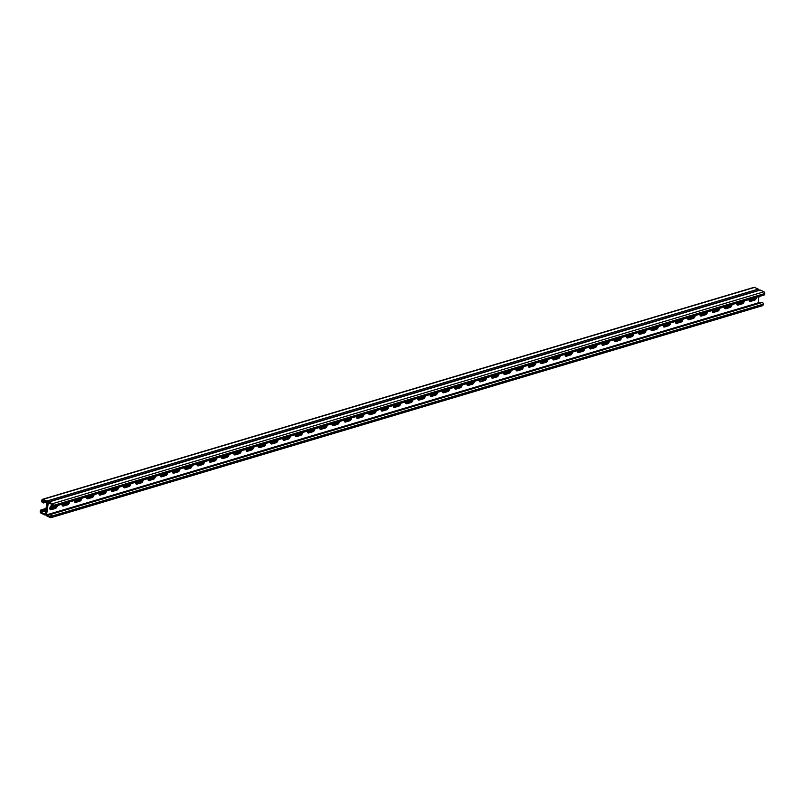 <?xml version="1.0" encoding="UTF-8"?>
<svg xmlns="http://www.w3.org/2000/svg" width="805" height="805" viewBox="0 0 805 805"><rect width="100%" height="100%" fill="white"/><g stroke="black" fill="none" stroke-linecap="round" stroke-linejoin="round"><path stroke-width="1.21" d="M44.517 500.921L42.403 501.555L43.621 502.129L45.613 501.435M758.964 296.572L758.048 302.932L46.549 514.878L48.3 502.702L52.637 504.735L52.416 506.254L51.198 505.691L51.077 506.536L51.953 506.949A1.379 0.996 73.4 0 0 53.15 506.154L53.251 505.48A1.379 0.996 73.4 0 0 52.416 503.729L48.763 502.018A1.379 0.996 73.4 0 0 47.565 502.813L45.935 514.133L47.565 502.813A1.379 0.996 -106.6 0 0 46.73 501.062L43.078 499.352A1.379 0.996 -106.6 0 0 41.88 500.136L41.79 500.811A1.379 0.996 -106.6 0 0 42.615 502.562L43.5 502.974L46.69 501.948M754.889 297.78A2.304 1.348 115.2 0 1 753.279 299.51L749.163 300.738M742.623 301.432A2.304 1.348 115.2 0 1 741.013 303.163L736.887 304.391M423.672 396.442A2.304 1.348 115.2 0 1 422.072 398.173L417.946 399.401L422.384 398.032M411.405 400.095A2.304 1.348 115.2 0 1 409.795 401.826L405.68 403.053M435.938 392.79A2.304 1.348 115.2 0 1 434.338 394.52L430.212 395.748M448.204 389.137A2.304 1.348 115.2 0 1 446.604 390.868L442.478 392.095M460.47 385.484A2.304 1.348 115.2 0 1 458.87 387.215L454.745 388.443M472.736 381.832A2.304 1.348 115.2 0 1 471.136 383.562L467.011 384.79M485.013 378.179A2.304 1.348 115.2 0 1 483.403 379.9L483.725 379.769M497.279 374.516A2.304 1.348 115.2 0 1 495.669 376.247L491.543 377.475M509.545 370.864A2.304 1.348 115.2 0 1 507.935 372.594L503.809 373.822M521.811 367.211A2.304 1.348 115.2 0 1 520.201 368.942L516.086 370.169M534.077 363.558A2.304 1.348 115.2 0 1 532.467 365.289L528.352 366.517M546.343 359.905A2.304 1.348 115.2 0 1 544.744 361.636L540.618 362.864M558.61 356.253A2.304 1.348 115.2 0 1 557.01 357.973L552.884 359.211M570.876 352.6A2.304 1.348 115.2 0 1 569.276 354.321L565.15 355.548M583.142 348.937A2.304 1.348 115.2 0 1 581.542 350.668L577.416 351.896M595.418 345.285A2.304 1.348 115.2 0 1 593.808 347.015L589.683 348.243M607.684 341.632A2.304 1.348 115.2 0 1 606.074 343.363L601.949 344.59M619.951 337.979A2.304 1.348 115.2 0 1 618.341 339.71L614.215 340.938L618.663 339.569M632.217 334.327A2.304 1.348 115.2 0 1 630.607 336.057L626.491 337.285M644.483 330.674A2.304 1.348 115.2 0 1 642.873 332.395L638.757 333.632M656.749 327.011A2.304 1.348 115.2 0 1 655.149 328.742L651.024 329.97M669.015 323.358A2.304 1.348 115.2 0 1 667.415 325.089L663.29 326.317M681.282 319.706A2.304 1.348 115.2 0 1 679.682 321.437L675.556 322.664M693.548 316.053A2.304 1.348 115.2 0 1 691.948 317.784L687.822 319.011M705.824 312.4A2.304 1.348 115.2 0 1 704.214 314.131L700.088 315.359M718.09 308.748A2.304 1.348 115.2 0 1 716.48 310.478L712.355 311.706M730.356 305.095A2.304 1.348 115.2 0 1 728.746 306.816L724.621 308.043M45.694 510.762L40.864 512.201L45.201 514.244L46.952 502.068L42.615 500.036L42.403 501.555M55.656 506.073A2.304 1.348 -64.8 0 1 54.046 507.804L54.73 508.116A2.304 1.348 115.2 0 0 56.511 505.812A2.304 1.348 -64.8 0 1 54.73 508.116L50.433 509.394A2.304 1.348 -64.8 0 1 50.131 509.444A2.304 1.348 115.2 0 0 50.433 509.394L55.404 508.438A2.304 1.348 115.2 0 0 57.266 505.59M49.92 509.032L54.046 507.804M67.922 502.421A2.304 1.348 -64.8 0 1 66.312 504.151L66.996 504.463A2.304 1.348 115.2 0 0 68.777 502.159A2.304 1.348 -64.8 0 1 66.996 504.463L62.699 505.741A2.304 1.348 -64.8 0 1 62.398 505.792A2.304 1.348 115.2 0 0 62.699 505.741L67.67 504.785A2.304 1.348 115.2 0 0 69.532 501.938M62.196 505.379L66.312 504.151M386.873 407.411A2.304 1.348 -64.8 0 1 385.263 409.141L385.937 409.453A2.304 1.348 115.2 0 0 387.728 407.149A2.304 1.348 -64.8 0 1 385.937 409.453L381.651 410.731A2.304 1.348 -64.8 0 1 381.349 410.781A2.304 1.348 115.2 0 0 381.651 410.731L386.621 409.775A2.304 1.348 115.2 0 0 388.483 406.928M385.585 409L381.127 410.329L385.263 409.141M399.139 403.758A2.304 1.348 -64.8 0 1 397.529 405.478L398.213 405.8A2.304 1.348 115.2 0 0 399.994 403.496A2.304 1.348 -64.8 0 1 398.213 405.8L393.917 407.078A2.304 1.348 -64.8 0 1 393.615 407.129A2.304 1.348 115.2 0 0 393.917 407.078L398.888 406.123A2.304 1.348 115.2 0 0 400.749 403.275M393.404 406.716L397.529 405.478M374.607 411.063A2.304 1.348 -64.8 0 1 372.997 412.794L373.671 413.106A2.304 1.348 115.2 0 0 375.462 410.812A2.304 1.348 -64.8 0 1 373.671 413.106L369.384 414.384A2.304 1.348 -64.8 0 1 369.082 414.434A2.304 1.348 115.2 0 0 369.384 414.384L374.355 413.428A2.304 1.348 115.2 0 0 376.217 410.58M368.871 414.022L372.997 412.794M362.341 414.716A2.304 1.348 -64.8 0 1 360.731 416.447L361.405 416.759A2.304 1.348 115.2 0 0 363.196 414.464A2.304 1.348 -64.8 0 1 361.405 416.759L357.118 418.047A2.304 1.348 -64.8 0 1 356.816 418.087A2.304 1.348 115.2 0 0 357.118 418.047L362.079 417.081A2.304 1.348 115.2 0 0 363.951 414.233M356.605 417.674L360.731 416.447M350.064 418.369A2.304 1.348 -64.8 0 1 348.464 420.099L349.139 420.421A2.304 1.348 115.2 0 0 350.93 418.117A2.304 1.348 -64.8 0 1 349.139 420.421L344.842 421.699A2.304 1.348 -64.8 0 1 344.55 421.75A2.304 1.348 115.2 0 0 344.842 421.699L349.813 420.733A2.304 1.348 115.2 0 0 351.684 417.896M344.339 421.327L348.464 420.099M337.798 422.021A2.304 1.348 -64.8 0 1 336.198 423.752L336.872 424.074A2.304 1.348 115.2 0 0 338.664 421.77A2.304 1.348 -64.8 0 1 336.872 424.074L332.576 425.352A2.304 1.348 -64.8 0 1 332.284 425.402A2.304 1.348 115.2 0 0 332.576 425.352L337.547 424.386A2.304 1.348 115.2 0 0 339.418 421.548M332.073 424.98L336.198 423.752M325.532 425.684A2.304 1.348 -64.8 0 1 323.932 427.405L324.606 427.727A2.304 1.348 115.2 0 0 326.397 425.422A2.304 1.348 -64.8 0 1 324.606 427.727L320.31 429.005A2.304 1.348 -64.8 0 1 320.018 429.055A2.304 1.348 115.2 0 0 320.31 429.005L325.28 428.049A2.304 1.348 115.2 0 0 327.142 425.201M313.266 429.337A2.304 1.348 -64.8 0 1 311.666 431.057L312.34 431.379A2.304 1.348 115.2 0 0 314.121 429.075A2.304 1.348 -64.8 0 1 312.34 431.379L308.043 432.657A2.304 1.348 -64.8 0 1 307.741 432.708A2.304 1.348 115.2 0 0 308.043 432.657L313.014 431.701A2.304 1.348 115.2 0 0 314.876 428.854M307.54 432.295L311.666 431.057M301 432.989A2.304 1.348 -64.8 0 1 299.39 434.72L300.074 435.032A2.304 1.348 115.2 0 0 301.855 432.728A2.304 1.348 -64.8 0 1 300.074 435.032L295.777 436.31A2.304 1.348 -64.8 0 1 295.475 436.36A2.304 1.348 115.2 0 0 295.777 436.31L300.748 435.354A2.304 1.348 115.2 0 0 302.61 432.506M295.274 435.948L299.39 434.72M288.733 436.642A2.304 1.348 -64.8 0 1 287.123 438.373L287.808 438.685A2.304 1.348 115.2 0 0 289.589 436.391A2.304 1.348 -64.8 0 1 287.808 438.685L283.511 439.963A2.304 1.348 -64.8 0 1 283.209 440.013A2.304 1.348 115.2 0 0 283.511 439.963L288.482 439.007A2.304 1.348 115.2 0 0 290.343 436.159M287.445 438.232L282.988 439.56L287.123 438.373M276.467 440.295A2.304 1.348 -64.8 0 1 274.857 442.026L275.531 442.348A2.304 1.348 115.2 0 0 277.323 440.043A2.304 1.348 -64.8 0 1 275.531 442.348L271.245 443.625A2.304 1.348 -64.8 0 1 270.943 443.666A2.304 1.348 115.2 0 0 271.245 443.625L276.216 442.659A2.304 1.348 115.2 0 0 278.077 439.812M270.732 443.253L274.857 442.026M264.201 443.947A2.304 1.348 -64.8 0 1 262.591 445.678L263.265 446A2.304 1.348 115.2 0 0 265.056 443.696A2.304 1.348 -64.8 0 1 263.265 446L258.979 447.278A2.304 1.348 -64.8 0 1 258.677 447.328A2.304 1.348 115.2 0 0 258.979 447.278L263.949 446.312A2.304 1.348 115.2 0 0 265.811 443.475M258.465 446.906L262.591 445.678M251.935 447.6A2.304 1.348 -64.8 0 1 250.325 449.331L250.999 449.653A2.304 1.348 115.2 0 0 252.79 447.349A2.304 1.348 -64.8 0 1 250.999 449.653L246.712 450.931A2.304 1.348 -64.8 0 1 246.411 450.981A2.304 1.348 115.2 0 0 246.712 450.931L251.673 449.965A2.304 1.348 115.2 0 0 253.545 447.127M246.199 450.559L250.325 449.331M239.659 451.263A2.304 1.348 -64.8 0 1 238.059 452.984L238.733 453.306A2.304 1.348 115.2 0 0 240.524 451.001A2.304 1.348 -64.8 0 1 238.733 453.306L234.436 454.584A2.304 1.348 -64.8 0 1 234.144 454.634A2.304 1.348 115.2 0 0 234.436 454.584L239.407 453.628A2.304 1.348 115.2 0 0 241.279 450.78M233.933 454.211L238.059 452.984M227.392 454.916A2.304 1.348 -64.8 0 1 225.792 456.646L226.467 456.958A2.304 1.348 115.2 0 0 228.258 454.654A2.304 1.348 -64.8 0 1 226.467 456.958L222.17 458.236A2.304 1.348 -64.8 0 1 221.878 458.287A2.304 1.348 115.2 0 0 222.17 458.236L227.141 457.28A2.304 1.348 115.2 0 0 229.012 454.433M221.667 457.874L225.792 456.646M215.126 458.568A2.304 1.348 -64.8 0 1 213.526 460.299L214.2 460.611A2.304 1.348 115.2 0 0 215.992 458.307A2.304 1.348 -64.8 0 1 214.2 460.611L209.904 461.889A2.304 1.348 -64.8 0 1 209.612 461.939A2.304 1.348 115.2 0 0 209.904 461.889L214.875 460.933A2.304 1.348 115.2 0 0 216.736 458.085M209.401 461.527L213.526 460.299M202.86 462.221A2.304 1.348 -64.8 0 1 201.26 463.952L201.934 464.264A2.304 1.348 115.2 0 0 203.715 461.969A2.304 1.348 -64.8 0 1 201.934 464.264L197.638 465.552A2.304 1.348 -64.8 0 1 197.346 465.592A2.304 1.348 115.2 0 0 197.638 465.552L202.608 464.586A2.304 1.348 115.2 0 0 204.47 461.738M197.134 465.179L201.26 463.952M190.594 465.874A2.304 1.348 -64.8 0 1 188.984 467.604L189.668 467.926A2.304 1.348 115.2 0 0 191.449 465.622A2.304 1.348 -64.8 0 1 189.668 467.926L185.371 469.204A2.304 1.348 -64.8 0 1 185.07 469.255A2.304 1.348 115.2 0 0 185.371 469.204L190.342 468.238A2.304 1.348 115.2 0 0 192.204 465.391M189.306 467.464L184.858 468.792L188.984 467.604M178.328 469.526A2.304 1.348 -64.8 0 1 176.718 471.257L177.402 471.579A2.304 1.348 115.2 0 0 179.183 469.275A2.304 1.348 -64.8 0 1 177.402 471.579L173.105 472.857A2.304 1.348 -64.8 0 1 172.803 472.907A2.304 1.348 115.2 0 0 173.105 472.857L178.076 471.891A2.304 1.348 115.2 0 0 179.938 469.053M172.602 472.485L176.718 471.257M166.061 473.179A2.304 1.348 -64.8 0 1 164.451 474.91L165.126 475.232A2.304 1.348 115.2 0 0 166.917 472.927A2.304 1.348 -64.8 0 1 165.126 475.232L160.839 476.51A2.304 1.348 -64.8 0 1 160.537 476.56A2.304 1.348 115.2 0 0 160.839 476.51L165.81 475.544A2.304 1.348 115.2 0 0 167.671 472.706M160.326 476.137L164.451 474.91M153.795 476.842A2.304 1.348 -64.8 0 1 152.185 478.562L152.859 478.884A2.304 1.348 115.2 0 0 154.651 476.58A2.304 1.348 -64.8 0 1 152.859 478.884L148.573 480.162A2.304 1.348 -64.8 0 1 148.271 480.213A2.304 1.348 115.2 0 0 148.573 480.162L153.544 479.206A2.304 1.348 115.2 0 0 155.405 476.359M148.06 479.8L152.185 478.562M141.529 480.494A2.304 1.348 -64.8 0 1 139.919 482.225L140.593 482.537A2.304 1.348 115.2 0 0 142.384 480.233A2.304 1.348 -64.8 0 1 140.593 482.537L136.307 483.815A2.304 1.348 -64.8 0 1 136.005 483.865A2.304 1.348 115.2 0 0 136.307 483.815L141.278 482.859A2.304 1.348 115.2 0 0 143.139 480.011M135.793 483.453L139.919 482.225M129.263 484.147A2.304 1.348 -64.8 0 1 127.653 485.878L128.327 486.19A2.304 1.348 115.2 0 0 130.118 483.896A2.304 1.348 -64.8 0 1 128.327 486.19L124.03 487.468A2.304 1.348 -64.8 0 1 123.739 487.518A2.304 1.348 115.2 0 0 124.03 487.468L129.001 486.512A2.304 1.348 115.2 0 0 130.873 483.664M123.527 487.106L127.653 485.878M116.987 487.8A2.304 1.348 -64.8 0 1 115.387 489.531L116.061 489.843A2.304 1.348 115.2 0 0 117.852 487.548A2.304 1.348 -64.8 0 1 116.061 489.843L111.764 491.131A2.304 1.348 -64.8 0 1 111.472 491.171A2.304 1.348 115.2 0 0 111.764 491.131L116.735 490.165A2.304 1.348 115.2 0 0 118.607 487.317M111.261 490.758L115.387 489.531M104.72 491.453A2.304 1.348 -64.8 0 1 103.121 493.183L103.795 493.505A2.304 1.348 115.2 0 0 105.586 491.201A2.304 1.348 -64.8 0 1 103.795 493.505L99.498 494.783A2.304 1.348 -64.8 0 1 99.206 494.834A2.304 1.348 115.2 0 0 99.498 494.783L104.469 493.817A2.304 1.348 115.2 0 0 106.341 490.98M98.995 494.411L103.121 493.183M92.454 495.105A2.304 1.348 -64.8 0 1 90.854 496.836L91.529 497.158A2.304 1.348 115.2 0 0 93.32 494.854A2.304 1.348 -64.8 0 1 91.529 497.158L87.232 498.436A2.304 1.348 -64.8 0 1 86.94 498.486A2.304 1.348 115.2 0 0 87.232 498.436L92.203 497.47A2.304 1.348 115.2 0 0 94.064 494.632M86.729 498.064L90.854 496.836M80.188 498.768A2.304 1.348 -64.8 0 1 78.588 500.489L79.262 500.811A2.304 1.348 115.2 0 0 81.043 498.506A2.304 1.348 -64.8 0 1 79.262 500.811L74.966 502.089A2.304 1.348 -64.8 0 1 74.664 502.139A2.304 1.348 115.2 0 0 74.966 502.089L79.937 501.133A2.304 1.348 115.2 0 0 81.798 498.285M74.463 501.716L78.588 500.489M756.499 297.307A2.304 1.348 -64.8 0 1 754.637 300.144L749.666 301.11A2.304 1.348 -64.8 0 1 749.364 301.161A2.304 1.348 115.2 0 0 749.666 301.11L753.963 299.832A2.304 1.348 115.2 0 0 755.744 297.528A2.304 1.348 -64.8 0 1 753.963 299.832L753.279 299.51M744.233 300.959A2.304 1.348 -64.8 0 1 742.371 303.797L737.4 304.763A2.304 1.348 -64.8 0 1 737.098 304.813A2.304 1.348 115.2 0 0 737.4 304.763L741.697 303.485A2.304 1.348 115.2 0 0 743.478 301.181A2.304 1.348 -64.8 0 1 741.697 303.485L741.013 303.163M425.282 395.969A2.304 1.348 -64.8 0 1 423.42 398.807L418.449 399.773A2.304 1.348 -64.8 0 1 418.147 399.823A2.304 1.348 115.2 0 0 418.449 399.773L422.746 398.495A2.304 1.348 115.2 0 0 424.527 396.191A2.304 1.348 -64.8 0 1 422.746 398.495L422.072 398.173M413.015 399.622A2.304 1.348 -64.8 0 1 411.154 402.46L406.183 403.426A2.304 1.348 -64.8 0 1 405.881 403.476A2.304 1.348 115.2 0 0 406.183 403.426L410.48 402.148A2.304 1.348 115.2 0 0 412.261 399.844A2.304 1.348 -64.8 0 1 410.48 402.148L409.795 401.826M437.548 392.307A2.304 1.348 -64.8 0 1 435.686 395.154L430.715 396.12A2.304 1.348 -64.8 0 1 430.423 396.171A2.304 1.348 115.2 0 0 430.715 396.12L435.012 394.842A2.304 1.348 115.2 0 0 436.803 392.538A2.304 1.348 -64.8 0 1 435.012 394.842L434.338 394.52M449.824 388.654A2.304 1.348 -64.8 0 1 447.952 391.502L442.981 392.468A2.304 1.348 -64.8 0 1 442.69 392.508A2.304 1.348 115.2 0 0 442.981 392.468L447.278 391.18A2.304 1.348 115.2 0 0 449.069 388.885A2.304 1.348 -64.8 0 1 447.278 391.18L446.604 390.868M462.09 385.001A2.304 1.348 -64.8 0 1 460.219 387.849L455.248 388.805A2.304 1.348 -64.8 0 1 454.956 388.855A2.304 1.348 115.2 0 0 455.248 388.805L459.544 387.527A2.304 1.348 115.2 0 0 461.335 385.223A2.304 1.348 -64.8 0 1 459.544 387.527L458.87 387.215M474.356 381.349A2.304 1.348 -64.8 0 1 472.485 384.196L467.514 385.152A2.304 1.348 -64.8 0 1 467.222 385.203A2.304 1.348 115.2 0 0 467.514 385.152L471.811 383.874A2.304 1.348 115.2 0 0 473.602 381.57A2.304 1.348 -64.8 0 1 471.811 383.874L471.136 383.562M486.623 377.696A2.304 1.348 -64.8 0 1 484.761 380.544L479.79 381.5A2.304 1.348 -64.8 0 1 479.488 381.55A2.304 1.348 115.2 0 0 479.79 381.5L484.077 380.222A2.304 1.348 115.2 0 0 485.868 377.917A2.304 1.348 -64.8 0 1 484.077 380.222L483.403 379.9M498.889 374.043A2.304 1.348 -64.8 0 1 497.027 376.881L492.056 377.847A2.304 1.348 -64.8 0 1 491.754 377.897A2.304 1.348 115.2 0 0 492.056 377.847L496.343 376.569A2.304 1.348 115.2 0 0 498.134 374.265A2.304 1.348 -64.8 0 1 496.343 376.569L495.669 376.247M511.155 370.391A2.304 1.348 -64.8 0 1 509.293 373.228L504.322 374.194A2.304 1.348 -64.8 0 1 504.021 374.245A2.304 1.348 115.2 0 0 504.322 374.194L508.609 372.916A2.304 1.348 115.2 0 0 510.4 370.612A2.304 1.348 -64.8 0 1 508.609 372.916L507.935 372.594M523.421 366.728A2.304 1.348 -64.8 0 1 521.56 369.575L516.589 370.542A2.304 1.348 -64.8 0 1 516.287 370.582A2.304 1.348 115.2 0 0 516.589 370.542L520.885 369.264A2.304 1.348 115.2 0 0 522.666 366.959A2.304 1.348 -64.8 0 1 520.885 369.264L520.201 368.942M535.687 363.075A2.304 1.348 -64.8 0 1 533.826 365.923L528.855 366.879A2.304 1.348 -64.8 0 1 528.553 366.929A2.304 1.348 115.2 0 0 528.855 366.879L533.152 365.601A2.304 1.348 115.2 0 0 534.933 363.307A2.304 1.348 -64.8 0 1 533.152 365.601L532.467 365.289M547.953 359.422A2.304 1.348 -64.8 0 1 546.092 362.27L541.121 363.226A2.304 1.348 -64.8 0 1 540.829 363.276A2.304 1.348 115.2 0 0 541.121 363.226L545.418 361.948A2.304 1.348 115.2 0 0 547.199 359.644A2.304 1.348 -64.8 0 1 545.418 361.948L544.744 361.636M560.22 355.77A2.304 1.348 -64.8 0 1 558.358 358.617L553.387 359.573A2.304 1.348 -64.8 0 1 553.095 359.624A2.304 1.348 115.2 0 0 553.387 359.573L557.684 358.295A2.304 1.348 115.2 0 0 559.475 355.991A2.304 1.348 -64.8 0 1 557.684 358.295L557.01 357.973M572.496 352.117A2.304 1.348 -64.8 0 1 570.624 354.955L565.653 355.921A2.304 1.348 -64.8 0 1 565.362 355.971A2.304 1.348 115.2 0 0 565.653 355.921L569.95 354.643A2.304 1.348 115.2 0 0 571.741 352.338A2.304 1.348 -64.8 0 1 569.95 354.643L569.276 354.321M584.762 348.464A2.304 1.348 -64.8 0 1 582.89 351.302L577.92 352.268A2.304 1.348 -64.8 0 1 577.628 352.318A2.304 1.348 115.2 0 0 577.92 352.268L582.216 350.99A2.304 1.348 115.2 0 0 584.007 348.686A2.304 1.348 -64.8 0 1 582.216 350.99L581.542 350.668M597.028 344.812A2.304 1.348 -64.8 0 1 595.157 347.649L590.196 348.615A2.304 1.348 -64.8 0 1 589.894 348.666A2.304 1.348 115.2 0 0 590.196 348.615L594.482 347.337A2.304 1.348 115.2 0 0 596.274 345.033A2.304 1.348 -64.8 0 1 594.482 347.337L593.808 347.015M609.294 341.149A2.304 1.348 -64.8 0 1 607.433 343.997L602.462 344.963A2.304 1.348 -64.8 0 1 602.16 345.003A2.304 1.348 115.2 0 0 602.462 344.963L606.749 343.675A2.304 1.348 115.2 0 0 608.54 341.38A2.304 1.348 -64.8 0 1 606.749 343.675L606.074 343.363M621.561 337.496A2.304 1.348 -64.8 0 1 619.699 340.344L614.728 341.3A2.304 1.348 -64.8 0 1 614.426 341.35A2.304 1.348 115.2 0 0 614.728 341.3L619.015 340.022A2.304 1.348 115.2 0 0 620.806 337.728A2.304 1.348 -64.8 0 1 619.015 340.022L618.341 339.71M633.827 333.844A2.304 1.348 -64.8 0 1 631.965 336.691L626.994 337.647A2.304 1.348 -64.8 0 1 626.692 337.698A2.304 1.348 115.2 0 0 626.994 337.647L631.291 336.369A2.304 1.348 115.2 0 0 633.072 334.065A2.304 1.348 -64.8 0 1 631.291 336.369L630.607 336.057M646.093 330.191A2.304 1.348 -64.8 0 1 644.231 333.039L639.261 333.995A2.304 1.348 -64.8 0 1 638.959 334.045A2.304 1.348 115.2 0 0 639.261 333.995L643.557 332.717A2.304 1.348 115.2 0 0 645.338 330.412A2.304 1.348 -64.8 0 1 643.557 332.717L642.873 332.395M658.359 326.538A2.304 1.348 -64.8 0 1 656.498 329.376L651.527 330.342A2.304 1.348 -64.8 0 1 651.225 330.392A2.304 1.348 115.2 0 0 651.527 330.342L655.823 329.064A2.304 1.348 115.2 0 0 657.605 326.76A2.304 1.348 -64.8 0 1 655.823 329.064L655.149 328.742M670.625 322.886A2.304 1.348 -64.8 0 1 668.764 325.723L663.793 326.689A2.304 1.348 -64.8 0 1 663.501 326.739A2.304 1.348 115.2 0 0 663.793 326.689L668.09 325.411A2.304 1.348 115.2 0 0 669.881 323.107A2.304 1.348 -64.8 0 1 668.09 325.411L667.415 325.089M682.902 319.223A2.304 1.348 -64.8 0 1 681.03 322.07L676.059 323.036A2.304 1.348 -64.8 0 1 675.767 323.077A2.304 1.348 115.2 0 0 676.059 323.036L680.356 321.759A2.304 1.348 115.2 0 0 682.147 319.454A2.304 1.348 -64.8 0 1 680.356 321.759L679.682 321.437M695.168 315.57A2.304 1.348 -64.8 0 1 693.296 318.418L688.325 319.384A2.304 1.348 -64.8 0 1 688.034 319.424A2.304 1.348 115.2 0 0 688.325 319.384L692.622 318.096A2.304 1.348 115.2 0 0 694.413 315.801A2.304 1.348 -64.8 0 1 692.622 318.096L691.948 317.784M707.434 311.917A2.304 1.348 -64.8 0 1 705.562 314.765L700.602 315.721A2.304 1.348 -64.8 0 1 700.3 315.771A2.304 1.348 115.2 0 0 700.602 315.721L704.888 314.443A2.304 1.348 115.2 0 0 706.679 312.139A2.304 1.348 -64.8 0 1 704.888 314.443L704.214 314.131M719.7 308.265A2.304 1.348 -64.8 0 1 717.839 311.112L712.868 312.068A2.304 1.348 -64.8 0 1 712.566 312.119A2.304 1.348 115.2 0 0 712.868 312.068L717.154 310.79A2.304 1.348 115.2 0 0 718.946 308.486A2.304 1.348 -64.8 0 1 717.154 310.79L716.48 310.478M731.966 304.612A2.304 1.348 -64.8 0 1 730.105 307.46L725.134 308.416A2.304 1.348 -64.8 0 1 724.832 308.466A2.304 1.348 115.2 0 0 725.134 308.416L729.421 307.138A2.304 1.348 115.2 0 0 731.212 304.833A2.304 1.348 -64.8 0 1 729.421 307.138L728.746 306.816M759.035 290.213A1.379 0.996 -106.6 0 0 758.23 289.116L754.577 287.405A1.379 0.996 -106.6 0 0 754.003 287.345L42.504 499.291M753.691 299.319L749.123 300.617M741.425 302.972L736.857 304.27M729.159 306.625L724.591 307.923M716.893 310.277L712.324 311.575M704.627 313.94L700.058 315.228M692.36 317.593L687.792 318.881M680.084 321.245L675.526 322.543M667.818 324.898L663.26 326.196M655.552 328.551L650.993 329.849M643.286 332.203L638.717 333.501M172.582 472.444L177.04 471.116M197.124 465.139L201.572 463.811M209.391 461.486L213.848 460.158M221.657 457.834L226.114 456.505M233.923 454.181L238.381 452.853M246.189 450.518L250.647 449.19M258.455 446.866L262.913 445.537M270.722 443.213L275.179 441.885M295.264 435.908L299.712 434.579M307.53 432.255L311.978 430.927M332.063 424.939L336.52 423.611M344.329 421.287L348.786 419.958M356.595 417.634L361.053 416.306M368.861 413.981L373.319 412.653M393.393 406.676L397.851 405.348M405.66 403.013L410.117 401.695M430.202 395.708L434.66 394.38M442.468 392.055L446.926 390.727M454.734 388.402L459.192 387.074M467.001 384.75L471.458 383.422M491.533 377.434L495.991 376.106M503.799 373.782L508.257 372.453M516.065 370.129L520.523 368.801M528.342 366.476L532.789 365.148M540.608 362.824L545.055 361.495M552.874 359.171L557.332 357.843M565.14 355.508L569.598 354.19M577.406 351.855L581.864 350.527M589.673 348.203L594.13 346.875M601.939 344.55L606.396 343.222M626.471 337.245L630.929 335.916M160.296 476.017L164.864 474.719M148.029 479.669L152.598 478.371M135.763 483.322L140.332 482.034M123.497 486.975L128.065 485.687M111.231 490.627L115.799 489.339M98.965 494.29L103.523 492.992M86.699 497.943L91.257 496.645M74.432 501.596L78.991 500.297M62.156 505.248L66.724 503.95M49.89 508.901L54.458 507.613M40.864 512.201L41.085 510.682L42.303 511.256L45.784 510.169M753.41 298.222L749.103 299.852M50.997 517.655L762.496 305.709A1.379 0.996 -106.6 0 0 763.12 304.864L763.21 304.189A1.379 0.996 -106.6 0 0 762.385 302.439L760.272 302.388L117.47 493.868L50.001 513.972L50.886 514.385A1.379 0.996 -106.6 0 1 51.711 516.126L51.621 516.8A1.379 0.996 -106.6 0 1 50.423 517.595L46.77 515.884A1.379 0.996 -106.6 0 1 45.935 514.133A1.379 0.996 73.4 0 1 44.738 514.928L41.085 513.208A1.379 0.996 73.4 0 1 40.25 511.467L40.351 510.793A1.379 0.996 73.4 0 1 41.548 509.998L42.423 510.41L45.905 509.324M49.87 508.136L55.465 506.476M62.136 504.483L67.761 502.763M74.402 500.831L80.027 499.11M86.668 497.178L92.263 495.508M98.934 493.525L104.529 491.855M111.201 489.873L116.795 488.202M123.477 486.21L129.102 484.489M135.743 482.557L141.368 480.837M148.009 478.905L153.634 477.184M160.276 475.252L165.83 473.652M172.532 471.65L178.096 469.999M184.798 467.997L190.362 466.347M197.074 464.344L202.639 462.684M209.34 460.691L214.905 459.031M221.606 457.039L227.171 455.378M233.873 453.386L239.437 451.726M246.139 449.723L251.703 448.073M258.405 446.071L263.97 444.42M270.671 442.418L276.236 440.758M282.937 438.765L288.502 437.105M295.204 435.113L300.768 433.452M307.48 431.46L313.044 429.8M319.746 427.807L325.311 426.147M332.012 424.144L337.577 422.494M344.278 420.492L349.843 418.842M356.545 416.839L362.109 415.179M368.811 413.186L374.375 411.526M381.077 409.534L386.642 407.873M393.343 405.881L398.908 404.221M405.609 402.228L411.174 400.568M417.886 398.566L423.45 396.915M430.152 394.913L435.716 393.263M442.418 391.26L447.983 389.6M454.684 387.608L460.249 385.947M466.95 383.955L472.515 382.295M479.217 380.302L484.781 378.642M491.483 376.639L497.047 374.989M503.749 372.987L509.313 371.336M516.015 369.334L521.58 367.674M528.281 365.681L533.846 364.021M540.558 362.029L546.122 360.368M552.824 358.376L558.388 356.716M565.09 354.723L570.654 353.063M577.356 351.061L582.921 349.41M589.622 347.408L595.187 345.758M601.888 343.755L607.453 342.095M614.155 340.102L619.719 338.442M626.421 336.45L632.056 334.669M644.292 331.076L638.697 332.737M656.558 327.414L650.963 329.084M668.824 323.761L663.229 325.431M681.121 320.048L675.496 321.779M693.397 316.395L687.762 318.126M705.663 312.743L700.038 314.463M717.899 309.15L712.304 310.811M730.165 305.487L724.57 307.158M742.431 301.835L736.837 303.505M631.14 335.776L631.251 335.011M164.985 474.638L165.095 473.873M753.359 299.339L753.48 298.494M753.188 299.5L753.309 298.655M753.923 298.464L753.812 299.239M751.518 299.883L751.639 299.037M751.347 300.044L751.467 299.198M751.961 299.863L752.081 299.017M750.904 300.074L751.025 299.229M750.733 300.225L750.864 299.38M750.29 300.255L750.411 299.41M750.119 300.406L750.25 299.561M749.676 300.436L749.797 299.591M749.515 300.587L749.636 299.742M749.093 300.406L749.183 299.772M741.707 302.761L741.828 301.966M741.546 302.891L741.657 302.127M741.093 302.992L741.214 302.147M740.922 303.153L741.043 302.308M740.479 303.173L740.6 302.328M740.308 303.334L740.429 302.489M739.865 303.354L739.986 302.509M739.694 303.515L739.815 302.67M739.252 303.545L739.372 302.7M739.081 303.696L739.201 302.851M738.638 303.726L738.759 302.881M738.467 303.877L738.588 303.032M738.024 303.908L738.145 303.062M737.853 304.059L737.974 303.213M737.41 304.089L737.531 303.244M737.239 304.25L737.37 303.404M736.827 304.059L736.917 303.425M729.441 306.413L729.561 305.618M729.28 306.544L729.39 305.779M728.827 306.645L728.948 305.799M728.656 306.806L728.777 305.96M728.213 306.826L728.334 305.981M728.042 306.987L728.163 306.142M727.599 307.017L727.72 306.172M727.428 307.168L727.549 306.323M726.985 307.198L727.106 306.353M726.814 307.349L726.935 306.504M726.372 307.379L726.492 306.534M726.201 307.53L726.321 306.685M725.758 307.56L725.879 306.715M725.587 307.721L725.708 306.876M725.144 307.741L725.265 306.896M724.973 307.902L725.094 307.057M724.56 307.711L724.651 307.077M717.175 310.066L717.295 309.271M717.014 310.197L717.124 309.432M716.551 310.297L716.681 309.452M716.39 310.458L716.51 309.613M715.947 310.489L716.068 309.643M715.776 310.639L715.897 309.794M715.333 310.67L715.454 309.824M715.162 310.821L715.283 309.975M714.719 310.851L714.84 310.005M714.548 311.002L714.669 310.156M714.105 311.032L714.226 310.187M713.934 311.193L714.055 310.348M713.492 311.213L713.612 310.368M713.321 311.374L713.441 310.529M712.878 311.394L712.999 310.549M712.707 311.555L712.827 310.71M712.294 311.364L712.385 310.73M704.908 313.719L705.019 312.924M704.747 313.849L704.858 313.085M704.284 313.96L704.405 313.115M704.123 314.111L704.244 313.266M703.671 314.141L703.801 313.296M703.51 314.292L703.63 313.447M703.057 314.322L703.188 313.477M702.896 314.473L703.017 313.628M702.453 314.503L702.574 313.658M702.282 314.664L702.403 313.819M701.839 314.685L701.96 313.839M701.668 314.846L701.789 314M701.225 314.866L701.346 314.02M701.054 315.027L701.175 314.181M700.612 315.047L700.732 314.202M700.441 315.208L700.561 314.363M700.028 315.017L700.119 314.393M692.642 317.371L692.753 316.586M692.481 317.502L692.592 316.737M692.018 317.613L692.139 316.768M691.857 317.764L691.978 316.918M691.404 317.794L691.525 316.949M691.243 317.945L691.364 317.1M690.791 317.975L690.911 317.13M690.63 318.136L690.75 317.291M690.177 318.156L690.308 317.311M690.016 318.317L690.137 317.472M689.563 318.337L689.694 317.492M689.402 318.498L689.523 317.653M688.949 318.518L689.08 317.673M688.788 318.679L688.909 317.834M688.345 318.71L688.466 317.864M688.174 318.861L688.295 318.015M687.762 318.669L687.852 318.045M680.376 321.024L680.487 320.239M680.215 321.165L680.326 320.39M679.752 321.265L679.873 320.42M679.591 321.416L679.712 320.571M679.138 321.447L679.259 320.601M678.977 321.608L679.098 320.762M678.524 321.628L678.645 320.782M678.363 321.789L678.484 320.943M677.911 321.809L678.031 320.964M677.75 321.97L677.87 321.125M677.297 321.99L677.418 321.145M677.136 322.151L677.257 321.306M676.683 322.181L676.804 321.336M676.522 322.332L676.643 321.487M676.069 322.362L676.2 321.517M675.908 322.513L676.029 321.668M675.496 322.332L675.586 321.698M668.11 324.687L668.22 323.892M667.949 324.818L668.059 324.043M667.486 324.918L667.607 324.073M667.315 325.079L667.446 324.234M666.872 325.099L666.993 324.254M666.711 325.26L666.832 324.415M666.258 325.28L666.379 324.435M666.097 325.441L666.218 324.596M665.644 325.462L665.765 324.616M665.483 325.623L665.604 324.777M665.031 325.653L665.151 324.807M664.87 325.804L664.99 324.958M664.417 325.834L664.538 324.989M664.256 325.985L664.377 325.14M663.803 326.015L663.924 325.17M663.642 326.176L663.763 325.331M663.219 325.985L663.31 325.351M655.844 328.339L655.954 327.544M655.673 328.47L655.783 327.705M655.22 328.571L655.34 327.726M655.049 328.732L655.169 327.887M654.606 328.752L654.727 327.907M654.435 328.913L654.566 328.068M653.992 328.933L654.113 328.088M653.821 329.094L653.952 328.249M653.378 329.124L653.499 328.279M653.217 329.275L653.338 328.43M652.764 329.305L652.885 328.46M652.603 329.456L652.724 328.611M652.151 329.487L652.271 328.641M651.99 329.648L652.11 328.802M651.537 329.668L651.658 328.822M651.376 329.829L651.497 328.983M650.953 329.637L651.044 329.004M643.577 331.992L643.688 331.197M643.406 332.123L643.517 331.358M642.954 332.224L643.074 331.378M642.782 332.385L642.903 331.539M642.34 332.405L642.46 331.559M642.169 332.566L642.289 331.72M641.726 332.596L641.847 331.751M641.555 332.747L641.676 331.901M641.112 332.777L641.233 331.932M640.941 332.928L641.072 332.083M640.498 332.958L640.619 332.113M640.327 333.119L640.458 332.274M639.884 333.139L640.005 332.294M639.723 333.3L639.844 332.455M639.271 333.32L639.391 332.475M639.11 333.481L639.23 332.636M638.687 333.29L638.778 332.656M631.301 335.645L631.422 334.85M752.745 299.52L752.866 298.675M752.574 299.681L752.695 298.836M752.132 299.702L752.252 298.856M43.782 501.968L43.661 502.813M44.235 501.948L44.114 502.793M43.5 502.974L43.621 502.129M45.623 501.445L45.503 502.27M46.036 501.636L45.945 502.24M45.462 501.575L45.332 502.421M44.396 501.787L44.275 502.632M44.849 501.767L44.728 502.612M45.01 501.606L44.889 502.451M42.474 511.095L42.595 510.249M42.917 511.074L43.037 510.229M42.423 510.41L42.303 511.256M44.305 510.551L44.436 509.706M44.758 510.521L44.879 509.676M44.144 510.712L44.265 509.867M44.919 510.37L45.04 509.525M45.372 510.34L45.493 509.495M45.533 510.189L45.654 509.344M49.86 508.69L49.95 508.066M50.272 508.881L50.403 508.036M50.443 508.72L50.564 507.875M50.886 508.7L51.007 507.854M51.057 508.539L51.178 507.693M51.5 508.519L51.621 507.673M51.671 508.358L51.792 507.512M52.114 508.337L52.234 507.492M52.285 508.176L52.406 507.331M52.728 508.146L52.848 507.301M52.899 507.995L53.019 507.15M53.341 507.965L53.462 507.12M53.512 507.814L53.633 506.969M53.955 507.784L54.076 506.939M54.126 507.623L54.247 506.778M54.579 507.522L54.69 506.758M54.74 507.392L54.861 506.597M62.126 505.037L62.216 504.403M62.549 505.228L62.669 504.383M62.71 505.067L62.83 504.222M63.152 505.047L63.283 504.202M63.323 504.886L63.444 504.041M63.766 504.866L63.897 504.021M63.937 504.705L64.058 503.86M64.38 504.675L64.501 503.829M64.551 504.524L64.672 503.678M64.994 504.494L65.114 503.648M65.165 504.343L65.285 503.497M65.608 504.312L65.728 503.467M65.779 504.151L65.899 503.306M66.221 504.131L66.342 503.286M66.392 503.97L66.513 503.125M66.845 503.87L66.956 503.105M67.016 503.739L67.127 502.944M74.392 501.384L74.483 500.75M74.815 501.575L74.935 500.73M74.976 501.414L75.096 500.569M75.428 501.394L75.549 500.549M75.59 501.233L75.71 500.388M76.042 501.203L76.163 500.358M76.203 501.052L76.324 500.207M76.656 501.022L76.777 500.177M76.817 500.871L76.938 500.026M77.26 500.841L77.391 499.996M77.431 500.68L77.552 499.835M77.874 500.66L78.005 499.814M78.045 500.499L78.166 499.653M78.488 500.479L78.608 499.633M78.659 500.318L78.779 499.472M79.111 500.217L79.222 499.452M79.282 500.086L79.393 499.291M86.658 497.732L86.749 497.098M87.081 497.923L87.202 497.077M87.242 497.762L87.363 496.916M87.695 497.732L87.815 496.886M87.856 497.581L87.976 496.735M88.309 497.55L88.429 496.705M88.47 497.399L88.59 496.554M88.922 497.369L89.043 496.524M89.083 497.218L89.204 496.373M89.536 497.188L89.657 496.343M89.697 497.027L89.818 496.182M90.15 497.007L90.271 496.162M90.311 496.846L90.432 496.001M90.754 496.826L90.885 495.981M90.925 496.665L91.046 495.82M91.388 496.564L91.498 495.789M91.549 496.433L91.659 495.639M98.934 494.079L99.025 493.445M99.347 494.26L99.468 493.415M99.508 494.109L99.639 493.264M99.961 494.079L100.082 493.234M100.122 493.928L100.243 493.083M100.575 493.898L100.695 493.052M100.736 493.747L100.856 492.901M101.189 493.717L101.309 492.871M101.35 493.556L101.47 492.71M101.802 493.535L101.923 492.69M101.963 493.374L102.084 492.529M102.416 493.354L102.537 492.509M102.577 493.193L102.698 492.348M103.03 493.173L103.151 492.328M103.191 493.012L103.312 492.167M103.654 492.912L103.765 492.137M103.815 492.781L103.926 491.986M111.201 490.416L111.291 489.792M111.613 490.607L111.734 489.762M111.784 490.456L111.905 489.611M112.227 490.426L112.348 489.581M112.388 490.275L112.519 489.43M112.841 490.245L112.962 489.4M113.002 490.084L113.133 489.239M113.455 490.064L113.575 489.219M113.616 489.903L113.736 489.058M114.069 489.883L114.189 489.038M114.23 489.722L114.35 488.877M114.682 489.702L114.803 488.856M114.843 489.541L114.964 488.695M115.296 489.51L115.417 488.665M115.457 489.36L115.578 488.514M115.92 489.249L116.031 488.484M116.081 489.118L116.192 488.333M123.467 486.763L123.557 486.14M123.879 486.955L124 486.109M124.051 486.804L124.171 485.958M124.493 486.773L124.614 485.928M124.664 486.612L124.785 485.767M125.107 486.592L125.228 485.747M125.278 486.431L125.399 485.586M125.721 486.411L125.842 485.566M125.882 486.25L126.013 485.405M126.335 486.23L126.455 485.385M126.496 486.069L126.627 485.224M126.949 486.039L127.069 485.194M127.11 485.888L127.23 485.043M127.562 485.858L127.683 485.013M127.723 485.707L127.844 484.862M128.186 485.596L128.297 484.831M128.347 485.465L128.458 484.67M135.733 483.111L135.824 482.487M136.146 483.302L136.266 482.457M136.317 483.141L136.437 482.296M136.759 483.121L136.88 482.276M136.931 482.96L137.051 482.115M137.373 482.94L137.494 482.094M137.544 482.779L137.665 481.933M137.987 482.759L138.108 481.913M138.158 482.598L138.279 481.752M138.601 482.567L138.722 481.722M138.772 482.416L138.893 481.571M139.215 482.386L139.335 481.541M139.376 482.235L139.506 481.39M139.829 482.205L139.949 481.36M139.99 482.044L140.12 481.199M140.452 481.943L140.563 481.179M140.613 481.813L140.734 481.018M147.999 479.458L148.09 478.824M148.412 479.649L148.533 478.804M148.583 479.488L148.704 478.643M149.026 479.468L149.146 478.623M149.197 479.307L149.317 478.462M149.639 479.287L149.76 478.442M149.811 479.126L149.931 478.281M150.253 479.096L150.374 478.25M150.424 478.945L150.545 478.1M150.867 478.915L150.988 478.069M151.038 478.764L151.159 477.918M151.481 478.734L151.602 477.888M151.652 478.573L151.773 477.727M152.095 478.552L152.215 477.707M152.266 478.391L152.387 477.546M152.719 478.291L152.829 477.526M152.88 478.16L153 477.365M160.265 475.805L160.356 475.171M160.678 475.997L160.799 475.151M160.849 475.836L160.97 474.99M161.292 475.815L161.413 474.97M161.463 475.654L161.584 474.809M161.906 475.624L162.026 474.779M162.077 475.473L162.197 474.628M162.519 475.443L162.64 474.598M162.691 475.292L162.811 474.447M163.133 475.262L163.254 474.417M163.304 475.101L163.425 474.256M163.747 475.081L163.868 474.236M163.918 474.92L164.039 474.075M164.361 474.9L164.482 474.054M164.532 474.739L164.653 473.893M43.088 510.913L43.208 510.068M43.53 510.893L43.651 510.048M43.691 510.732L43.822 509.887M46.549 514.878L50.876 516.911L51.097 515.391L49.88 514.818L50.001 513.972M754.637 300.144L750.341 301.422A2.304 1.348 -64.8 0 1 749.666 301.402A2.304 1.348 -64.8 0 1 749.163 299.49M742.371 303.797L738.074 305.075A2.304 1.348 -64.8 0 1 737.4 305.055A2.304 1.348 -64.8 0 1 736.897 303.143M423.42 398.807L419.123 400.085A2.304 1.348 -64.8 0 1 418.449 400.065A2.304 1.348 -64.8 0 1 417.946 398.153M411.154 402.46L406.857 403.748A2.304 1.348 -64.8 0 1 406.183 403.718A2.304 1.348 -64.8 0 1 405.68 401.806M435.686 395.154L431.389 396.432A2.304 1.348 -64.8 0 1 430.715 396.402A2.304 1.348 -64.8 0 1 430.222 394.5M447.952 391.502L443.666 392.78A2.304 1.348 -64.8 0 1 442.981 392.749A2.304 1.348 -64.8 0 1 442.488 390.838M460.219 387.849L455.932 389.127A2.304 1.348 -64.8 0 1 455.258 389.097A2.304 1.348 -64.8 0 1 454.755 387.185M472.485 384.196L468.198 385.474A2.304 1.348 -64.8 0 1 467.524 385.444A2.304 1.348 -64.8 0 1 467.021 383.532M484.761 380.544L480.464 381.822A2.304 1.348 -64.8 0 1 479.79 381.791A2.304 1.348 -64.8 0 1 479.287 379.88M497.027 376.881L492.73 378.169A2.304 1.348 -64.8 0 1 492.056 378.139A2.304 1.348 -64.8 0 1 491.553 376.227M509.293 373.228L504.997 374.506A2.304 1.348 -64.8 0 1 504.322 374.486A2.304 1.348 -64.8 0 1 503.819 372.574M521.56 369.575L517.263 370.853A2.304 1.348 -64.8 0 1 516.589 370.823A2.304 1.348 -64.8 0 1 516.086 368.921M533.826 365.923L529.529 367.201A2.304 1.348 -64.8 0 1 528.855 367.171A2.304 1.348 -64.8 0 1 528.352 365.259M546.092 362.27L541.795 363.548A2.304 1.348 -64.8 0 1 541.121 363.518A2.304 1.348 -64.8 0 1 540.628 361.606M558.358 358.617L554.061 359.895A2.304 1.348 -64.8 0 1 553.387 359.865A2.304 1.348 -64.8 0 1 552.894 357.953M570.624 354.955L566.338 356.243A2.304 1.348 -64.8 0 1 565.663 356.213A2.304 1.348 -64.8 0 1 565.16 354.301M582.89 351.302L578.604 352.58A2.304 1.348 -64.8 0 1 577.93 352.56A2.304 1.348 -64.8 0 1 577.427 350.648M595.157 347.649L590.87 348.927A2.304 1.348 -64.8 0 1 590.196 348.897A2.304 1.348 -64.8 0 1 589.693 346.995M607.433 343.997L603.136 345.275A2.304 1.348 -64.8 0 1 602.462 345.244A2.304 1.348 -64.8 0 1 601.959 343.333M619.699 340.344L615.402 341.622A2.304 1.348 -64.8 0 1 614.728 341.592A2.304 1.348 -64.8 0 1 614.225 339.68M631.965 336.691L627.669 337.969A2.304 1.348 -64.8 0 1 626.994 337.939A2.304 1.348 -64.8 0 1 626.491 336.027M644.231 333.039L639.935 334.317A2.304 1.348 -64.8 0 1 639.261 334.286A2.304 1.348 -64.8 0 1 638.757 332.374M656.498 329.376L652.201 330.664A2.304 1.348 -64.8 0 1 651.527 330.634A2.304 1.348 -64.8 0 1 651.034 328.722M668.764 325.723L664.467 327.001A2.304 1.348 -64.8 0 1 663.793 326.981A2.304 1.348 -64.8 0 1 663.3 325.069M681.03 322.07L676.743 323.348A2.304 1.348 -64.8 0 1 676.059 323.318A2.304 1.348 -64.8 0 1 675.566 321.416M693.296 318.418L689.01 319.696A2.304 1.348 -64.8 0 1 688.335 319.666A2.304 1.348 -64.8 0 1 687.832 317.754M705.562 314.765L701.276 316.043A2.304 1.348 -64.8 0 1 700.602 316.013A2.304 1.348 -64.8 0 1 700.098 314.101M717.839 311.112L713.542 312.39A2.304 1.348 -64.8 0 1 712.868 312.36A2.304 1.348 -64.8 0 1 712.365 310.448M730.105 307.46L725.808 308.738A2.304 1.348 -64.8 0 1 725.134 308.707A2.304 1.348 -64.8 0 1 724.631 306.796M51.188 505.761A2.304 1.348 115.2 0 0 49.9 507.915A2.304 1.348 115.2 0 0 50.433 509.686A2.304 1.348 115.2 0 0 51.107 509.716L55.404 508.438M52.556 505.238L51.721 505.49A2.304 1.348 115.2 0 0 51.309 505.681M62.196 504.121A2.304 1.348 115.2 0 0 62.699 506.033A2.304 1.348 115.2 0 0 63.374 506.063L67.67 504.785M381.147 409.111A2.304 1.348 115.2 0 0 381.651 411.023A2.304 1.348 115.2 0 0 382.325 411.053L386.621 409.775M393.414 405.458A2.304 1.348 115.2 0 0 393.917 407.37A2.304 1.348 115.2 0 0 394.591 407.4L398.888 406.123M368.881 412.764A2.304 1.348 115.2 0 0 369.384 414.676A2.304 1.348 115.2 0 0 370.059 414.706L374.355 413.428M356.615 416.416A2.304 1.348 115.2 0 0 357.118 418.328A2.304 1.348 115.2 0 0 357.792 418.359L362.079 417.081M344.349 420.079A2.304 1.348 115.2 0 0 344.852 421.981A2.304 1.348 115.2 0 0 345.526 422.011L349.813 420.733M332.083 423.732A2.304 1.348 115.2 0 0 332.576 425.644A2.304 1.348 115.2 0 0 333.26 425.664L337.547 424.386M319.816 427.385A2.304 1.348 115.2 0 0 320.31 429.296A2.304 1.348 115.2 0 0 320.984 429.327L325.28 428.049M307.55 431.037A2.304 1.348 115.2 0 0 308.043 432.949A2.304 1.348 115.2 0 0 308.718 432.979L313.014 431.701M295.274 434.69A2.304 1.348 115.2 0 0 295.777 436.602A2.304 1.348 115.2 0 0 296.451 436.632L300.748 435.354M283.008 438.343A2.304 1.348 115.2 0 0 283.511 440.255A2.304 1.348 115.2 0 0 284.185 440.285L288.482 439.007M270.742 442.005A2.304 1.348 115.2 0 0 271.245 443.907A2.304 1.348 115.2 0 0 271.919 443.937L276.216 442.659M258.475 445.658A2.304 1.348 115.2 0 0 258.979 447.57A2.304 1.348 115.2 0 0 259.653 447.59L263.949 446.312M246.209 449.311A2.304 1.348 115.2 0 0 246.712 451.223A2.304 1.348 115.2 0 0 247.387 451.253L251.673 449.965M233.943 452.963A2.304 1.348 115.2 0 0 234.446 454.875A2.304 1.348 115.2 0 0 235.12 454.906L239.407 453.628M221.677 456.616A2.304 1.348 115.2 0 0 222.18 458.528A2.304 1.348 115.2 0 0 222.854 458.558L227.141 457.28M209.411 460.269A2.304 1.348 115.2 0 0 209.904 462.181A2.304 1.348 115.2 0 0 210.578 462.211L214.875 460.933M197.144 463.922A2.304 1.348 115.2 0 0 197.638 465.833A2.304 1.348 115.2 0 0 198.312 465.864L202.608 464.586M184.868 467.584A2.304 1.348 115.2 0 0 185.371 469.486A2.304 1.348 115.2 0 0 186.046 469.516L190.342 468.238M172.602 471.237A2.304 1.348 115.2 0 0 173.105 473.149A2.304 1.348 115.2 0 0 173.779 473.169L178.076 471.891M160.336 474.89A2.304 1.348 115.2 0 0 160.839 476.802A2.304 1.348 115.2 0 0 161.513 476.832L165.81 475.544M148.07 478.542A2.304 1.348 115.2 0 0 148.573 480.454A2.304 1.348 115.2 0 0 149.247 480.484L153.544 479.206M135.804 482.195A2.304 1.348 115.2 0 0 136.307 484.107A2.304 1.348 115.2 0 0 136.981 484.137L141.278 482.859M123.537 485.848A2.304 1.348 115.2 0 0 124.04 487.76A2.304 1.348 115.2 0 0 124.715 487.79L129.001 486.512M111.271 489.5A2.304 1.348 115.2 0 0 111.774 491.412A2.304 1.348 115.2 0 0 112.448 491.442L116.735 490.165M99.005 493.163A2.304 1.348 115.2 0 0 99.498 495.075A2.304 1.348 115.2 0 0 100.182 495.095L104.469 493.817M86.739 496.816A2.304 1.348 115.2 0 0 87.232 498.728A2.304 1.348 115.2 0 0 87.906 498.748L92.203 497.47M74.463 500.469A2.304 1.348 115.2 0 0 74.966 502.38A2.304 1.348 115.2 0 0 75.64 502.411L79.937 501.133M51.198 505.691L52.546 505.319M48.189 501.958L759.689 290.021A1.379 0.996 73.4 0 1 760.262 290.072L763.915 291.792A1.379 0.996 73.4 0 1 764.75 293.533L764.649 294.207A1.379 0.996 73.4 0 1 764.036 295.063L52.526 506.999M46.73 501.062L758.23 289.116M43.078 499.352L754.577 287.405M749.214 300.899L750.341 301.422M724.681 308.204L725.808 308.738M712.415 311.857L713.542 312.39M700.149 315.51L701.276 316.043M687.883 319.162L689.01 319.696M675.616 322.825L676.743 323.348M663.34 326.478L664.467 327.001M651.074 330.131L652.201 330.664M638.808 333.783L639.935 334.317M626.542 337.436L627.669 337.969M614.275 341.089L615.402 341.622M602.009 344.751L603.136 345.275M589.743 348.404L590.87 348.927M577.477 352.057L578.604 352.58M565.211 355.709L566.338 356.243M552.934 359.362L554.061 359.895M540.668 363.015L541.795 363.548M528.402 366.667L529.529 367.201M516.136 370.33L517.263 370.853M503.87 373.983L504.997 374.506M491.603 377.636L492.73 378.169M479.337 381.288L480.464 381.822M467.071 384.941L468.198 385.474M454.805 388.594L455.932 389.127M442.529 392.246L443.666 392.78M430.262 395.909L431.389 396.432M417.996 399.562L419.123 400.085M405.73 403.214L406.857 403.748M736.947 304.552L738.074 305.075M41.548 509.998L45.996 508.669M50.021 507.472L51.892 506.919M49.98 509.183L51.107 509.716M74.513 501.877L75.64 502.411M86.779 498.225L87.906 498.748M99.045 494.572L100.182 495.095M111.321 490.919L112.448 491.442M123.588 487.256L124.715 487.79M135.854 483.604L136.981 484.137M148.12 479.951L149.247 480.484M160.386 476.298L161.513 476.832M172.652 472.646L173.779 473.169M184.919 468.993L186.046 469.516M197.185 465.33L198.312 465.864M209.451 461.678L210.578 462.211M221.727 458.025L222.854 458.558M233.993 454.372L235.12 454.906M246.26 450.72L247.387 451.253M258.526 447.067L259.653 447.59M270.792 443.414L271.919 443.937M283.058 439.751L284.185 440.285M295.324 436.099L296.451 436.632M307.591 432.446L308.718 432.979M319.857 428.793L320.984 429.327M332.133 425.141L333.26 425.664M344.399 421.488L345.526 422.011M356.665 417.835L357.792 418.359M368.932 414.173L370.059 414.706M381.198 410.52L382.325 411.053M393.464 406.867L394.591 407.4M62.247 505.53L63.374 506.063M50.886 514.385L762.385 302.439M51.621 516.8L763.12 304.864M51.711 516.126L763.21 304.189M48.763 502.018L760.262 290.072M52.416 503.729L763.915 291.792M53.251 505.48L764.75 293.533M53.15 506.154L764.649 294.207M45.311 514.979L45.966 514.787M40.964 509.937L46.036 508.428M50.111 507.22L51.59 506.778"/></g></svg>

